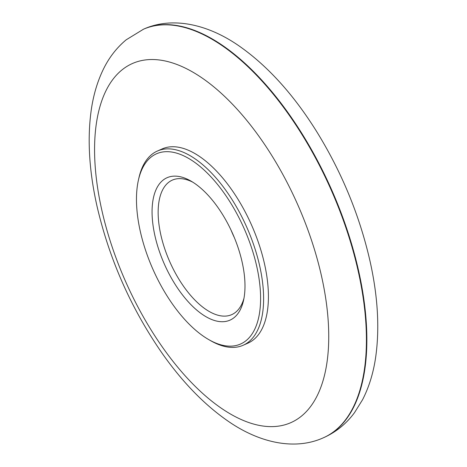 <?xml version="1.0" encoding="UTF-8"?>
<svg xmlns="http://www.w3.org/2000/svg" width="467" height="467" viewBox="0 0 467 467"><rect width="100%" height="100%" fill="white"/><g stroke="black" fill="none" stroke-linecap="round" stroke-linejoin="round"><path stroke-width="0.7" d="M136.638 193.256A103.983 49.934 66.2 0 1 138.36 180.367A103.983 49.934 66.2 0 1 205.369 171.22A103.983 49.934 66.2 0 1 260.574 296.189A103.983 49.934 66.2 0 1 208.685 339.562A103.983 49.934 66.2 0 1 136.638 193.256M152.195 207.243A77.855 37.389 66.2 0 1 190.734 180.945A77.855 37.389 66.2 0 1 243.529 300.462A77.855 37.389 66.2 0 1 190.968 304.688A77.855 37.389 66.2 0 1 152.195 207.243M138.36 180.367L138.851 178.16A106.161 50.979 66.2 0 1 157.379 151.039A106.161 50.979 66.2 0 1 246.915 227.546A106.161 50.979 66.2 0 1 243.179 345.253A106.161 50.979 66.2 0 1 210.646 340.688L208.685 339.562M157.379 151.039L162.183 148.915A106.161 50.979 66.2 0 1 251.719 225.421A106.161 50.979 66.2 0 1 247.983 343.134L243.179 345.253M234.358 237.627A73.523 35.311 66.2 0 1 231.002 230.033M243.99 298.174A73.523 35.311 66.2 0 1 231.737 314.63A73.523 35.311 66.2 0 1 182.901 285.349A73.523 35.311 66.2 0 1 158.266 208.013A73.523 35.311 66.2 0 1 172.317 180.116A73.523 35.311 66.2 0 1 192.731 182.142M143.497 29.205C172.008 16.263 207.587 23.957 239.256 46.064C267.638 65.952 293.369 94.334 316.439 131.204C341.739 172.101 359.608 215.456 370.051 261.263C377.797 296.02 379.706 327.741 375.777 356.438C373.53 372.456 369.14 386.869 362.59 399.67L354.5 412.67C346.356 423.715 336.158 432.01 323.894 437.561A223.214 107.194 -113.8 0 0 331.745 190.069A223.214 107.194 -113.8 0 0 143.497 29.205L126.154 39.829C116.376 48.008 108.624 58.13 102.903 70.202C97.118 82.385 93.196 95.951 91.123 110.901C87.224 139.843 89.238 171.827 97.165 206.863C109.634 260.195 131.478 309.265 162.691 354.074C182.982 382.753 204.92 405.21 228.497 421.444C259.938 443.148 295.226 450.579 323.456 437.754A223.214 107.194 -113.8 0 0 331.307 190.262A223.214 107.194 -113.8 0 0 143.06 29.398M121.624 70.213A196.263 94.252 -113.8 0 0 191.721 382.841A196.263 94.252 -113.8 0 0 321.565 276.33A196.263 94.252 -113.8 0 0 121.624 70.213M323.894 437.561L323.456 437.754"/></g></svg>
